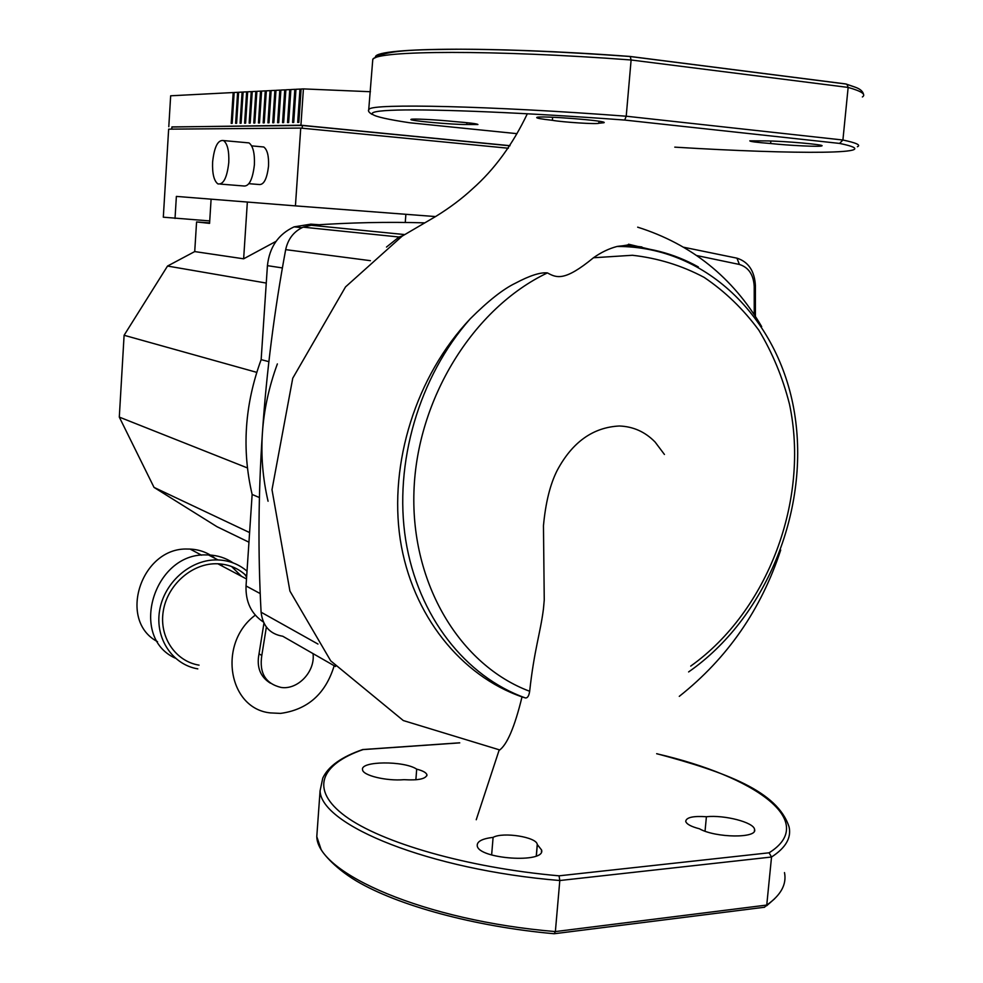 <?xml version="1.0" encoding="UTF-8"?>
<svg xmlns="http://www.w3.org/2000/svg" width="983" height="983" viewBox="0 0 983 983"><rect width="100%" height="100%" fill="white"/><g stroke="black" fill="none" stroke-linecap="round" stroke-linejoin="round"><path stroke-width="1.47" d="M402.846 235.699L399.049 237.014L386.491 247.052M755.399 316.379L755.399 285.512C754.551 270.939 748.395 261.822 736.943 258.16L683.824 247.274M626.822 245.148L641.911 246.966M696.763 255.555L739.413 264.464C748.591 267.376 753.531 274.687 754.219 286.397L754.244 314.597M424.078 222.846C387.56 221.765 349.923 222.563 311.181 225.254L303.157 227.159C293.856 231.398 288.031 238.894 285.672 249.633C262.866 372.827 254.683 493.687 261.097 612.212C262.731 626.06 269.944 634.072 282.76 636.247L335.535 666.511M664.434 454.453L655.12 442.067C645.204 431.869 633.285 426.511 619.351 425.995C593.044 427.31 572.327 442.104 557.214 470.365C550.173 484.214 545.602 502.645 543.464 525.672L544.25 600.011L543.464 608.71C540.478 632.843 534.248 649.419 529.665 691.27C528.965 695.903 527.564 698.127 525.463 697.955L522.022 696.886C461.396 675.923 411.889 615.542 400.216 539.348C388.887 463.312 415.87 376.194 470.267 318.762C488.232 300.847 503.308 288.977 515.485 283.165C529.702 275.596 540.343 272.18 547.42 272.905C556.661 277.943 564.586 281.531 593.486 257.755C601.129 252.348 608.981 248.588 617.029 246.475L617.803 246.34C625.839 245.517 629.415 244.816 628.53 244.226L652.442 249.928M498.725 751.393L499.02 750.484C506.958 745.126 514.625 727.273 522.022 696.886M656.669 753.74C754.87 776.3 819.269 821.456 769.087 852.802L559.057 875.828C466.9 867.694 381.121 842.603 345.254 816.136C309.252 789.546 320.691 764.246 363.046 749.599L361.511 749.968M769.087 852.802L771.532 857.016L766.752 905.06L764.393 907.346M559.057 875.828L559.806 880.522L771.532 857.016C785.663 847.887 791.512 837.86 789.079 826.924C777.614 791.29 726.081 772.245 656.693 753.678M784.495 872.597C786.83 884.344 780.92 895.157 766.752 905.06L555.37 931.577L559.806 880.522C428.92 869.783 320.9 825.032 320.077 790.836L322.768 778.106C328.199 766.371 341.543 756.849 362.776 749.525M699.405 828.767C691.184 826.642 686.613 824.184 685.716 821.395C686.232 817.401 693.126 815.853 706.408 816.726C724.483 814.76 753.826 822.341 754.551 829.369C758.04 838.45 715.636 838.057 699.405 828.767M493.097 837.369C503.087 831.704 536.89 837.098 537.246 844.471L541.596 850.012C545.86 863.75 477.787 859.081 477.222 845.589C477.038 841.387 482.334 838.646 493.097 837.369L491.635 854.989M416.694 769.148C422.936 770.758 426.352 772.65 426.941 774.85C425.958 778.905 418.316 780.514 404.013 779.679C386.344 781.215 362.69 775.464 362.567 769.738C359.975 760.977 404.074 760.584 416.694 769.148L415.87 779.789M320.077 790.836L316.784 836.607C317.411 873.383 424.889 920.813 555.37 931.577L554.191 933.739C474.175 926.564 397.82 905.466 356.485 881.026C332.475 866.65 321.281 850.897 320.9 848.87L316.784 836.607L317.509 826.543M706.408 816.726L705.032 831.188M537.296 845.011L536.362 855.91M674.78 147.143C796.083 154.614 893.547 154.478 839.58 143.42L624.684 120.061C528.19 112.824 436.735 109.015 397.279 110.084C357.64 111.165 367.372 116.436 409.702 122.764L409.358 122.715M839.58 143.42L842.91 140.016L848.145 87.426L846.99 84.403L845.847 83.997M624.684 120.061L626.22 116.215L842.91 140.016C856.402 142.879 861.231 145.115 857.385 146.737M862.386 96.961C866.33 94.393 861.587 91.21 848.145 87.426L631.111 59.988L626.22 116.215C489.092 105.783 372.901 103.387 369.19 109.174C367.617 110.575 368.625 112.345 372.201 114.458M764.774 140.901L749.796 140.839C749.882 141.54 756.824 142.437 770.623 143.518C789.042 145.521 820.178 146.995 821.763 145.914C826.47 144.747 782.603 140.876 764.774 140.901M552.372 120.307C562.153 122.175 597.676 124.436 598.819 123.244L603.881 122.728C609.743 120.848 538.659 115.269 536.743 117.468C536.14 118.144 541.35 119.09 552.372 120.307L552.63 117.247M466.814 124.509L477.922 124.522C477.296 123.76 469.555 122.789 454.711 121.597C436.612 119.705 411.656 118.464 411.029 119.398C407.576 120.602 453.003 124.755 466.814 124.509L466.962 122.678M368.674 110.354L372.79 59.299C376.722 50.465 493.527 49.58 631.111 59.988L630.214 56.461C486.683 45.648 369.571 47.675 375.641 57.69M770.623 143.518L770.856 141.024M598.917 123.158L599.077 121.253M222.686 566.355L220.831 563.984M215.24 558.491C208.015 552.692 199.623 549.546 190.075 549.079L187.606 549.042C141.073 547.15 117.174 620.666 157.538 641.678M231.533 566.466L241.548 576.345M246.684 576.124C238.771 568.457 229.162 564.34 217.833 563.775L215.277 563.75C190.96 564.021 167.184 585.512 163.239 611.303C159.025 637.058 175.478 661.362 199.058 665.147M255.297 615.149C217.489 643.091 228.068 708.596 270.251 712.896L280.524 713.4C307.728 709.689 325.619 693.801 334.183 665.737M197.804 668.87C172.541 664.68 154.958 638.532 159.553 610.873C163.866 583.189 189.424 560.163 215.535 559.905L217.98 559.929C229.125 560.396 238.795 564.144 247.016 571.148M233.155 562.903C225.832 557.963 217.624 555.321 208.507 554.953L206.086 554.928C153.667 552.864 128.49 637.279 175.318 658.168M246.622 577.181L244.755 574.318M263.948 623.161L259.033 653.806C256.428 667.039 260.212 676.82 270.386 683.173M313.024 653.597C315.469 671.414 297.91 690.127 281.052 687.436C265.545 683.664 259.119 673.011 261.797 655.489L259.033 653.806M261.797 655.489L266.368 627.043M263.419 622.042C251.304 613.994 245.517 601.965 246.033 585.954L252.139 494.461C241.646 449.636 244.644 404.701 261.146 359.631L267.425 265.656C269.453 247.114 278.349 234.175 294.089 226.864L310.861 224.149L318.984 224.726M252.139 494.461L259.414 497.545M268.801 361.646L261.146 359.631M268.064 501.232C257.46 455.608 260.556 409.825 277.366 363.907M248.957 542.198L216.985 526.704L154.024 487.396L119.299 417.099L247.421 467.933M154.024 487.396L249.596 532.565M119.299 417.099L124.104 335.277L256.747 372.36M124.104 335.277L167.528 266.049L266.258 283.067M276.039 241.351L243.637 258.812L194.72 251.574L196.575 221.949L209.6 222.871M167.528 266.049L194.72 251.574M196.575 221.949L209.576 223.374L211.099 199.168M243.637 258.812L247.347 202.056M405.266 222.453L405.881 214.306M261.417 146.774L263.751 146.983C267.315 149.625 268.912 155.965 268.531 166.004C266.971 179.201 263.677 185.357 258.627 184.472L248.92 183.686M212.611 161.986C212.181 173.536 213.938 180.835 217.87 183.895C223.411 184.89 227.048 177.763 228.781 162.514C229.199 150.915 227.454 143.592 223.534 140.569C217.919 139.647 214.282 146.786 212.611 161.986M220.475 184.104L243.231 185.934C248.908 186.942 252.631 179.877 254.4 164.726C254.818 153.201 253.024 145.926 249.006 142.904L246.389 142.67M171.914 127.004L300.933 125.21L303.415 88.9L301.105 89.023L298.832 122.383L297.689 122.396L299.962 89.084L295.969 89.281L293.72 122.457L292.59 122.47L294.839 89.342L290.882 89.551L288.658 122.531L287.54 122.543L289.764 89.613L285.869 89.809L283.657 122.605L282.551 122.617L284.751 89.871L280.892 90.067L278.717 122.678L277.624 122.691L279.799 90.129L275.99 90.325L273.827 122.74L272.746 122.764L274.908 90.387L271.136 90.571L268.998 122.814L267.929 122.826L270.055 90.633L266.332 90.829L264.218 122.887L263.161 122.9L265.275 90.878L261.589 91.075L259.487 122.961L258.443 122.973L260.532 91.124L256.882 91.321L254.806 123.022L253.774 123.035L255.85 91.37L252.25 91.554L250.186 123.096L249.166 123.108L251.218 91.616L247.655 91.8L245.615 123.158L244.607 123.17L246.635 91.849L243.108 92.033L241.093 123.219L240.085 123.244L242.101 92.083L238.611 92.267L236.608 123.293L235.625 123.305L237.616 92.316L234.163 92.5L232.185 123.354L231.202 123.367L233.18 92.549L234.163 92.562M299.962 89.084L301.105 89.097M237.616 92.316L238.611 92.341M242.101 92.083L243.108 92.107M246.635 91.849L247.642 91.874M251.218 91.616L252.238 91.628M255.85 91.37L256.882 91.394M260.532 91.124L261.576 91.149M265.275 90.878L266.332 90.903M270.055 90.633L271.124 90.657M274.908 90.387L275.977 90.399M279.799 90.129L280.892 90.153M284.751 89.871L285.856 89.895M289.764 89.613L290.882 89.625M294.839 89.342L295.957 89.367M303.415 88.9L370.444 91.726M168.793 126.709L170.661 95.793L233.18 92.549M302.186 128.208L302.371 125.48L171.914 126.918L171.779 129.117M302.371 125.48L509.931 145.791M209.723 220.917L163.313 217.194L168.646 129.154L300.737 128.073L508.334 148.236M435.506 216.567L295.428 205.877L300.737 128.073M300.933 125.21L510.005 145.681M175.023 218.459L176.375 196.403L295.428 205.877M739.413 264.464L736.943 258.16M754.219 286.397L755.399 285.512M317.964 644.049L261.097 612.212M285.672 249.633L370.419 260.679M404.677 234.568L311.181 225.254M529.665 691.27C460.486 665.43 410.845 584.406 413.941 491.697C416.853 399.073 473.327 308.146 547.42 272.905M470.267 318.762C419.004 376.6 393.642 463.484 405.696 539.937C417.922 616.427 465.549 676.599 525.463 697.955M593.486 257.755L632.438 255.273C657.91 258.148 681.809 265.508 704.111 277.366C725.11 291.533 743.345 309.141 758.827 330.19C772.478 352.823 782.701 377.497 789.496 404.222C809.783 499.61 768.165 610.959 690.717 666.093M698.335 266.946C673.674 253.196 646.826 246.328 617.803 246.34M363.046 749.599L459.749 742.865M409.702 122.764L517.009 133.663M630.533 56.535C566.024 51.878 509.501 49.445 460.941 49.211C416.706 49.678 384.009 49.629 372.79 59.299L372.606 61.794M846.781 84.268L855.075 87.131M630.459 56.498L845.491 83.899M317.656 224.812L310.861 224.149M282.354 267.929L267.425 265.656M260.212 593.585L246.033 585.954M399.049 237.014L303.157 227.159M617.029 246.475C708.534 246.02 781.448 321.699 795.112 416.939C809.046 512.29 765.474 618.405 688.616 671.93M527.343 113.745C512.684 144.513 494.375 169.567 472.43 188.92C462.022 198.591 449.821 207.757 435.801 216.42L402.194 236.104L345.524 286.913L292.75 378.209L271.996 489.694L289.924 591.078L330.73 660.871L403.3 720.551L499.573 749.906M679.278 696.357C727.408 658.241 761.211 609.472 780.699 550.038M761.665 326.602C732.753 277.317 691.418 244.177 637.672 227.171M499.02 750.484L476.239 819.748M544.25 600.011L543.464 608.71M459.553 742.816L362.862 749.538M774.715 898.683L766.593 905.81M764.061 907.297L554.781 933.666M754.551 829.369L754.379 831.065M537.246 844.471L536.276 855.947M541.596 850.012L541.436 851.819M426.941 774.85L426.868 775.734M846.99 84.403L855.407 87.266C860.211 88.962 862.939 91.382 863.578 94.515M846.388 84.071L630.57 56.572M598.819 123.244L598.991 121.241M201.638 555.198L190.075 549.079M246.5 578.962L217.833 563.775M208.507 554.953L217.98 559.929M301.99 227.675L294.089 226.864M249.006 142.904L223.534 140.569M263.751 146.983L251.66 145.877"/></g></svg>
